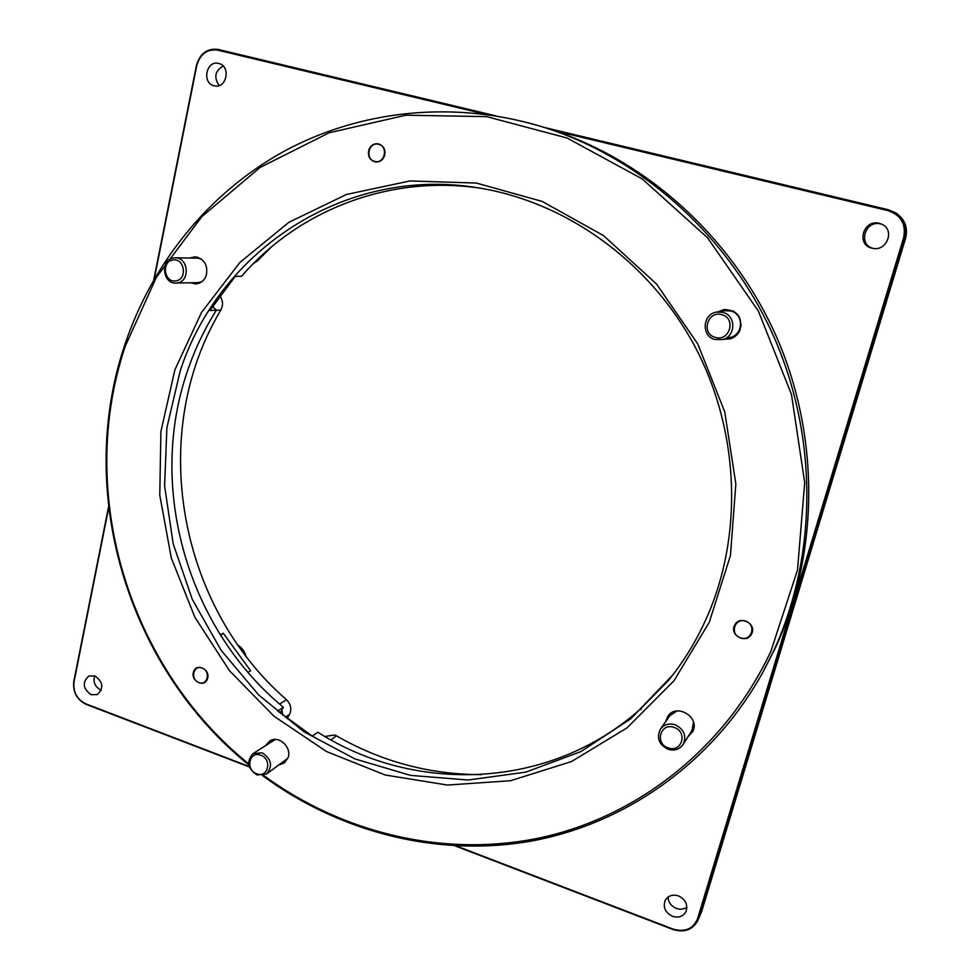 <?xml version="1.0" encoding="UTF-8"?>
<svg xmlns="http://www.w3.org/2000/svg" width="980" height="980" viewBox="0 0 980 980"><rect width="100%" height="100%" fill="white"/><g stroke="black" fill="none" stroke-linecap="round" stroke-linejoin="round"><path stroke-width="1.47" d="M172.811 260.031C160.989 261.501 164.285 283.257 175.947 280.856C187.805 279.471 184.522 257.556 172.811 260.031M177.257 282.926L175.873 283.049C162.521 283.93 160.181 259.553 173.497 257.948L175.249 257.814C188.503 257.336 190.414 281.493 177.257 282.926M193.721 258.071L197.911 257.299M198.389 283.465L194.297 282.718M256.601 773.735C268.018 778.622 272.514 759.206 260.852 755.249C249.41 750.435 245.025 769.778 256.601 773.735M262.15 752.799C271.57 759.035 273.016 766.103 266.474 774.004L257.066 774.96C247.573 768.577 246.225 761.472 252.999 753.645L262.15 752.799M266.474 774.004L287.789 758.324M275.27 739.471L252.999 753.645M668.201 747.875C681.798 753.204 688.095 731.729 674.142 727.442C660.508 722.211 654.358 743.587 668.201 747.875M675.147 724.771C684.15 729.316 686.796 735.894 683.109 744.494C679.446 749.504 674.412 751.096 668.029 749.271C658.83 744.494 656.306 737.769 660.447 729.096C664.134 724.477 669.034 723.032 675.147 724.771M667.429 719.136L670.283 713.685M693.546 729.414L689.626 734.167M741.223 324.858L739.337 331.534M731.742 311.309L733.346 311.04M733.591 311.175L739.459 317.091M715.4 337.39C729.745 341.885 736.495 318.022 721.758 314.678C707.376 310.293 700.786 334.033 715.4 337.39M722.762 312.338C736.286 315.229 736.041 336.581 722.505 339.546L715.143 339.546C700.957 336.446 702.366 313.747 716.907 312.057L722.762 312.338M722.505 339.546L730.48 337.377C743.624 334.486 743.869 313.796 730.737 311.003L725.053 310.733L716.907 312.057M763.163 671.729L775.401 647.841C818.668 554.937 820.395 438.354 777.115 338.259C733.432 238.336 647.339 160.683 550.576 129.458L545.983 127.976C643.701 159.507 730.7 238.005 774.861 339.031C818.619 440.216 816.879 558.061 773.183 651.884L763.163 671.729C712.546 763.567 624.407 824.352 530.278 841.257C435.806 857.537 338.468 831.591 262.53 775.584M368.897 149.634C367.463 155.942 369.57 160.034 375.205 161.908C379.493 162.325 382.58 160.389 384.466 156.102C385.912 149.903 383.878 145.812 378.378 143.84C373.98 143.301 370.82 145.236 368.897 149.634M734.473 625.497C729.512 635.163 745.78 644.081 751.207 634.624L751.746 633.631C756.658 624.15 740.892 615.146 735.233 624.174L734.473 625.497M263.534 775.376C341.849 832.755 442.887 857.929 539.649 837.937C636.045 817.345 724.49 749.786 770.831 651.418L797.5 570.078L804.702 482.638L791.46 394.413L758.361 311.015L707.499 237.711L642.28 178.96L567.053 138.008L486.644 116.645L405.855 115.199L329.084 132.79L260.08 167.47L201.794 216.666L156.371 277.328L125.22 346.271C75.975 492.989 128.27 666.572 248.65 763.812M248.822 764.914C127.755 667.294 75.129 492.867 124.595 345.401C151.533 264.49 207.601 193.599 283.808 151.435C360.199 109.895 455.651 99.335 545.983 127.976M692.591 731.864L689.05 735.073M666.817 720.006L668.409 715.51M665.579 721.77L667.76 716.356C676.286 702.832 700.222 717.054 692.848 731.362L687.899 736.886M481.217 188.344C389.207 174.232 298.263 210.467 241.619 276.25L235.286 276.323L209.904 310.525L216.384 310.17C204.538 329.023 194.996 349.002 187.78 370.122C146.829 487.366 187.425 628.021 283.428 707.303L277.634 710.929L312.302 736.09L317.839 732.219C414.932 794.155 550.001 789.954 640.43 709.018L668.446 680.512L674.62 672.586M180.173 371.089L166.894 427.66L164.603 485.945L173.191 543.814L192.227 599.221L221.039 650.206L258.647 694.93L303.812 731.692L355.03 758.949L410.51 775.388L468.207 780.007L525.831 772.13L580.895 751.599L630.814 718.781L673.039 674.693C685.951 657.764 696.915 639.364 705.931 619.47C743.379 536.501 739.998 431.788 694.979 346.638C649.691 261.611 566.146 201.941 478.608 187.915C344.556 165.387 218.675 251.321 180.173 371.089M285.303 762.036L282.032 763.028M266.291 744.8L269.635 741.162C278.492 734.535 292.555 747.593 287.863 758.14L284.127 763.004L279.545 764.78M196.968 283.784L193.391 282.73M189.875 258.01L194.922 256.834C204.33 258.757 208.115 264.98 206.278 275.478C204.22 280.733 200.655 283.551 195.547 283.906L190.524 282.779M730.517 338.749L724.575 338.982M717.911 311.897L724.024 309.509C737.401 310.158 742.717 317.067 739.973 330.236C737.94 334.621 734.62 337.512 730.002 338.909L723.522 339.264M709.263 622.312L673.971 680.757L627.065 727.846L571.524 761.546L510.568 780.717L447.431 785.054L385.165 774.996L326.548 751.55L273.971 716.196L229.516 670.724L194.836 617.192L171.267 557.853L159.764 495.121L160.904 431.531L174.906 369.754L201.488 312.485L239.904 262.469L288.843 222.338L346.369 194.493L409.934 180.945L476.403 183.064L542.197 201.427L603.472 235.568L656.453 283.943L697.772 343.931L724.784 411.98L735.845 483.961L730.443 555.489L709.263 622.312M718.989 311.726L724.551 309.435M192.754 258.059L196.355 256.956M216.384 310.17L212.489 306.495M268.826 743.122L270.958 740.414M280.133 713.011L283.428 707.303M641.079 709.618L640.43 709.018M207.393 678.969C211.092 669.916 196.588 662.284 193.599 671.68C189.936 680.683 204.355 688.34 207.393 678.969M879.366 223.367C863.405 218.895 855.736 244.829 871.967 248.173L872.727 248.332C887.108 251.701 895.242 229.381 881.486 224.089L879.366 223.367M882.172 224.408L880.775 223.979C865.022 219.569 857.451 245.147 873.462 248.442L873.474 248.454M678.528 895.928C672.55 894.14 668.091 895.634 665.163 900.424C662.835 907.296 665.261 912.601 672.439 916.312C678.577 918.15 683.097 916.57 685.988 911.559C688.083 904.724 685.596 899.518 678.528 895.928M668.029 897.043C668.36 902.311 671.092 906.084 676.249 908.374C680.218 909.759 683.77 909.33 686.882 907.113M94.901 675.931L88.812 676.041C82.063 682.386 82.835 688.609 91.103 694.71L97.351 694.551C103.966 688.144 103.145 681.933 94.901 675.931M94.644 675.845C92.978 682.19 95.06 686.931 100.854 690.043L101.258 690.189M218.663 63.443C206.253 59.903 201.586 83.263 214.155 85.787L214.228 85.799C226.454 89.315 231.317 66.26 218.883 63.492L218.663 63.443M223.171 66.04C215.037 70.866 213.677 77.371 219.079 85.579M324.919 736.482L334.695 734.988L336.471 735.833C381.404 761.668 429.779 774.617 481.609 774.653M287.115 718.585L289.431 714.592L285.364 717.201M282.791 715.167L281.983 709.814M219.839 295.801C223.011 300.394 223.342 305.148 220.843 310.06C146.976 433.148 178.066 605.518 286.528 699.745C290.95 704.314 291.918 709.263 289.431 714.592M247.989 672.305L250.647 670.835L223.281 633.239L220.659 635.371M223.281 633.239L220.231 634.697M213.187 307.157L213.505 304.939M270.995 247.34L257.532 260.803L253.453 263.522M697.809 920.563L701.754 911.265L905.569 238.385C908.105 227.936 905.091 219.618 896.516 213.432L895.426 212.721C904.099 218.993 907.162 227.421 904.589 238.005L697.809 920.563C692.603 929.922 684.322 932.899 672.99 929.493L455.161 845.924M249.398 766.985L86.118 704.351C76.808 699.683 72.704 692.027 73.806 681.382L108.523 507.015M544.427 127.474L888.407 209.769L895.426 212.721M153.774 279.778L196.429 65.513C199.932 53.471 207.172 48.118 218.16 49.429L495.794 115.848M485.994 114.391L217.633 50.139C207.074 48.878 200.116 54.023 196.76 65.587L154.276 278.908M108.645 508.02L74.039 681.798C72.973 692.027 76.918 699.377 85.86 703.861L249.239 766.532M456.411 845.985L673.052 929.077C684.959 932.47 693.13 928.991 697.576 918.652L903.621 237.76C906.267 224.224 901.086 215.184 888.088 210.639L554.95 130.891M245.943 656.037C244.559 651.382 241.913 647.768 237.993 645.195M198.916 682.57C207.662 686.196 211.006 670.945 202.076 668.042C193.317 664.465 190.034 679.667 198.916 682.57M740.647 637.845C751.648 641.888 756.854 624.456 745.56 621.259C734.522 617.278 729.414 634.648 740.647 637.845M374.74 161.406C384.626 164.371 388.729 146.4 378.611 144.305C368.688 141.402 364.67 159.287 374.74 161.406M239.978 648.001L243.212 652.423M175.873 283.049L197.948 282.657L201.696 281.811M201.304 258.99L197.384 258.12L175.249 257.814M683.109 744.494L691.905 730.541L693.534 722.248M676.837 710.99L669.879 715.645L660.447 729.096M336.471 735.833L330.885 739.863M279.594 704.032L286.528 699.745M220.843 310.06L216.298 310.305M256.197 260.79L257.532 260.803M697.576 918.652L698.52 918.64L701.754 911.265M905.569 238.385L903.621 237.76M888.088 210.639L888.407 209.769M217.633 50.139L218.16 49.429"/></g></svg>
